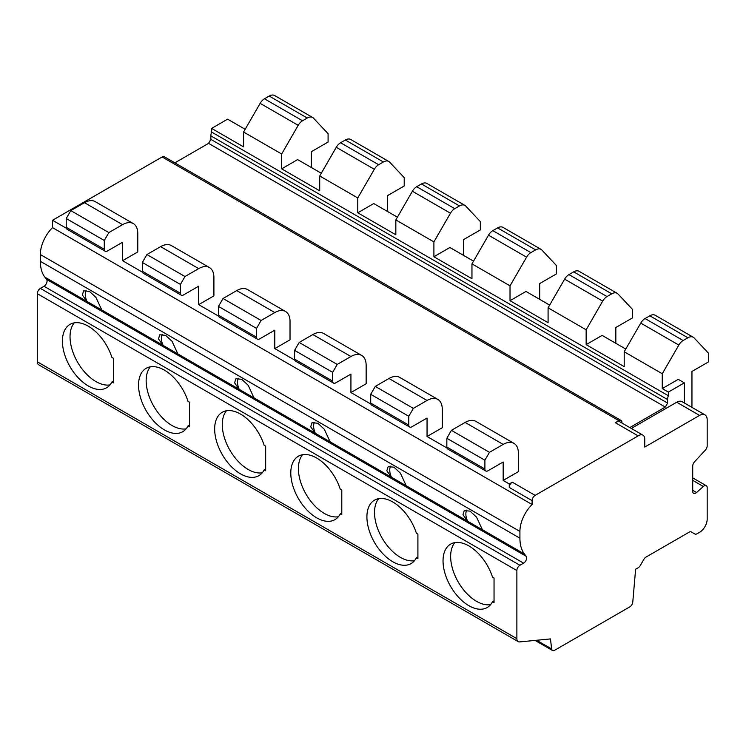 <?xml version="1.0" encoding="UTF-8"?>
<svg xmlns="http://www.w3.org/2000/svg" width="746" height="746" viewBox="0 0 746 746"><rect width="100%" height="100%" fill="white"/><g stroke="black" fill="none" stroke-linecap="round" stroke-linejoin="round"><path stroke-width="1.12" d="M86.89 301.393L82.34 294.959L83.655 290.828L89.464 291.397L95.926 297.384L101.782 309.991L44.853 277.13A43.063 24.86 120 0 1 40.349 261.314L40.349 254.554A25.84 14.92 120 0 1 52.528 227.633L532.094 504.51A25.84 14.92 120 0 0 519.915 531.432L519.915 538.192A43.063 24.86 120 0 0 524.429 554.008L526.191 556.292A4.308 2.49 -60 0 1 526.256 559.817A4.308 2.49 -60 0 1 523.599 563.155L519.915 565.272A4.308 2.49 120 0 0 516.875 570.55L516.875 638.669A6.462 3.73 120 0 0 518.209 641.625A6.462 3.73 120 0 0 519.682 641.914L550.483 638.921L551.62 648.927A4.308 2.49 120 0 0 552.497 650.475A4.308 2.49 120 0 0 554.651 650.26L629.755 606.899A4.308 2.49 120 0 0 632.785 602.003L635.62 569.235L638.166 567.762A4.308 2.49 120 0 0 640.32 565.487L643.863 559.351A4.308 2.49 -60 0 1 646.017 557.075L689.173 532.168A4.308 2.49 -60 0 1 691.318 531.954L694.871 533.996A4.308 2.49 120 0 0 697.016 533.782L699.562 532.318A10.761 6.22 120 0 0 707.18 519.132L707.18 487.679A4.308 2.49 120 0 0 706.285 485.702A4.308 2.49 120 0 0 703.347 486.495L696.55 492.519A4.308 2.49 -60 0 1 693.603 493.311A4.308 2.49 -60 0 1 692.717 491.334L692.717 466.091A4.308 2.49 -60 0 1 694.535 461.811L705.352 450.108A4.308 2.49 120 0 0 707.18 445.838L707.18 419.802A10.761 6.22 120 0 0 704.951 414.879L682.114 401.693A10.761 6.22 120 0 0 676.725 402.225L631.321 428.437M684.343 402.98L684.343 382.857L668.351 392.088L668.351 395.744A8.626 4.98 120 0 0 667.605 399.567L667.605 403.082L665.311 407.064L629.801 427.561M704.951 414.879A10.761 6.22 120 0 0 699.562 415.41L644.758 447.05L644.758 439.124A8.644 4.989 120 0 0 642.968 435.16L620.131 421.984A8.644 4.989 120 0 0 616.28 422.152L615.329 422.702L638.166 435.888L535.143 495.372A4.308 2.49 120 0 0 532.094 500.641L532.094 504.51M621.922 423.01L621.922 422.413A4.308 2.49 120 0 0 621.026 420.446A4.308 2.49 120 0 0 618.872 420.66L616.28 422.152M509.257 487.455L509.257 483.94L512.306 482.186A4.308 2.49 120 0 0 509.257 487.455L532.094 500.641M691.318 531.954L694.871 533.996M44.853 277.13L46.616 279.414A4.308 2.49 -60 0 1 46.681 282.939A4.308 2.49 -60 0 1 44.023 286.277L40.349 288.394A4.308 2.49 120 0 0 37.3 293.672L37.3 361.791A6.462 3.73 120 0 0 38.633 364.747L518.209 641.625M416.38 533.185A36.601 21.13 -120 0 0 374.492 500.174A36.601 21.13 -120 0 0 374.492 542.445A36.601 21.13 -120 0 0 411.093 563.575A36.601 21.13 -120 0 0 416.38 557.803L417.909 558.689L417.909 534.071L416.38 533.185M340.251 489.236A36.601 21.13 -120 0 0 298.372 456.226A36.601 21.13 -120 0 0 298.372 498.496A36.601 21.13 -120 0 0 334.973 519.626A36.601 21.13 -120 0 0 340.251 513.854L341.789 514.74L341.789 490.122L340.251 489.236M264.131 445.287A36.601 21.13 -120 0 0 222.243 412.277A36.601 21.13 -120 0 0 222.243 454.547A36.601 21.13 -120 0 0 258.843 475.678A36.601 21.13 -120 0 0 264.131 469.905L265.669 470.791L265.669 446.173L264.131 445.287M188.011 401.339A36.601 21.13 -120 0 0 146.123 368.328A36.601 21.13 -120 0 0 146.123 410.598A36.601 21.13 -120 0 0 182.723 431.729A36.601 21.13 -120 0 0 188.011 425.947L189.549 426.843L189.549 402.225L188.011 401.339M111.891 357.39A36.601 21.13 -120 0 0 70.003 324.379A36.601 21.13 -120 0 0 70.003 366.65A36.601 21.13 -120 0 0 106.603 387.78A36.601 21.13 -120 0 0 111.891 381.999L113.42 382.894L113.42 358.276L111.891 357.39M492.5 601.752A36.601 21.13 -120 0 1 487.213 607.524A36.601 21.13 -120 0 1 450.612 586.393A36.601 21.13 -120 0 1 450.612 544.123A36.601 21.13 -120 0 1 492.5 577.134L494.038 578.019L494.038 602.637L492.5 601.752L494.038 600.866M467.621 521.249L462.949 514.703L464.264 510.572L470.073 511.141L476.545 517.127L482.392 529.735L467.621 521.249A12.915 7.46 -120 0 1 466.707 510.087M454.818 542.622A36.601 21.13 -120 0 0 458.221 581.992A36.601 21.13 -120 0 0 490.616 604.633M163.01 345.342L177.893 353.977L172.056 341.332L165.584 335.346L159.775 334.777L158.46 338.908L163.01 345.342L101.782 309.991M239.14 389.291L254.013 397.926L248.176 385.281L241.713 379.294L235.904 378.726L234.58 382.857L239.14 389.291L177.902 353.94M315.26 433.24L330.142 441.874L324.296 429.23L317.833 423.243L312.024 422.674L310.7 426.805L315.26 433.24L254.022 397.888M391.38 477.188L406.262 485.823L400.415 473.178L393.953 467.192L388.144 466.623L386.829 470.754L391.38 477.188L330.152 441.837M52.528 227.633L52.528 220.266L66.357 228.257M122.558 260.699L137.786 251.906L137.786 233.461A21.531 12.43 120 0 0 133.32 223.604A21.531 12.43 120 0 0 122.558 224.667L108.851 232.584L104.291 240.492L104.291 249.285A4.308 2.49 120 0 0 105.177 251.253A4.308 2.49 120 0 0 107.331 251.038L122.558 242.254L122.558 260.699L142.477 272.206M198.678 304.648L213.906 295.854L213.906 277.409A21.531 12.43 120 0 0 209.449 267.553A21.531 12.43 120 0 0 198.678 268.616L184.98 276.533L180.411 284.44L180.411 293.234A4.308 2.49 120 0 0 181.306 295.202A4.308 2.49 120 0 0 183.451 294.987L198.678 286.203L198.678 304.648L218.606 316.155M274.798 348.596L290.026 339.803L290.026 321.358A21.531 12.43 120 0 0 285.569 311.502A21.531 12.43 120 0 0 274.798 312.565L261.1 320.482L256.531 328.389L256.531 337.183A4.308 2.49 120 0 0 257.426 339.15A4.308 2.49 120 0 0 259.58 338.936L274.798 330.152L274.798 348.596L294.726 360.104M350.928 392.545L366.146 383.752L366.146 365.307A21.531 12.43 120 0 0 361.689 355.45A21.531 12.43 120 0 0 350.928 356.513L337.22 364.43L332.651 372.338L332.651 381.131A4.308 2.49 120 0 0 333.546 383.099A4.308 2.49 120 0 0 335.7 382.885L350.928 374.1L350.928 392.545L370.846 404.052M427.048 436.494L442.275 427.71L442.275 409.256A21.531 12.43 120 0 0 437.809 399.399A21.531 12.43 120 0 0 427.048 400.471L413.349 408.379L408.78 416.287L408.78 425.08A4.308 2.49 120 0 0 409.666 427.048A4.308 2.49 120 0 0 411.82 426.833L427.048 418.049L427.048 436.494L446.966 448.001M503.168 461.998L503.168 480.424L518.395 471.64L518.395 453.204A21.531 12.43 120 0 0 513.938 443.348A21.531 12.43 120 0 0 503.168 444.42L489.469 452.328L484.9 460.235L484.9 469.029A4.308 2.49 120 0 0 485.795 470.996A4.308 2.49 120 0 0 487.949 470.782L503.168 461.998M509.257 483.94L503.168 480.424M615.832 343.309L615.832 327.503L632.58 317.843L632.58 309.487L617.986 293.961A10.761 6.22 120 0 0 617.138 293.29A10.761 6.22 120 0 0 611.757 293.821L607.011 296.563A8.626 4.98 120 0 0 602.693 301.123L586.142 329.797L586.142 344.643L602.125 335.392L625.773 349.044M586.142 344.643L624.206 366.622L624.206 351.767L640.758 323.093A8.626 4.98 120 0 1 645.066 318.542L649.822 315.8A10.761 6.22 120 0 1 655.202 315.269L693.258 337.239A10.761 6.22 120 0 0 687.877 337.77L683.131 340.521A8.626 4.98 120 0 0 678.823 345.072L662.262 373.746L662.262 388.573L678.254 379.341L684.343 382.857M539.712 299.36L539.712 283.555L556.451 273.894L556.451 265.539L541.857 250.013A10.761 6.22 120 0 0 541.018 249.341A10.761 6.22 120 0 0 535.637 249.873L530.882 252.614A8.626 4.98 120 0 0 526.573 257.174L510.022 285.849L510.022 300.694L526.005 291.444L549.653 305.095M510.022 300.694L548.086 322.673L548.086 307.818L564.638 279.144A8.626 4.98 120 0 1 568.946 274.593L573.693 271.852A10.761 6.22 120 0 1 579.082 271.32L617.138 293.29M463.583 255.412L463.583 239.606L480.331 229.945L480.331 221.59L465.737 206.064A10.761 6.22 120 0 0 464.898 205.392A10.761 6.22 120 0 0 459.508 205.924L454.762 208.666A8.626 4.98 120 0 0 450.453 213.225L433.902 241.9L433.902 256.745L449.885 247.495L473.533 261.147M433.902 256.745L471.957 278.724L471.957 263.87L488.509 235.195A8.626 4.98 120 0 1 492.826 230.645L497.573 227.903A10.761 6.22 120 0 1 502.953 227.371L541.018 249.341M387.463 211.463L387.463 195.657L404.211 185.996L404.211 177.641L389.617 162.115A10.761 6.22 120 0 0 388.769 161.444A10.761 6.22 120 0 0 383.388 161.975L378.642 164.717A8.626 4.98 120 0 0 374.333 169.277L357.772 197.951L357.772 212.796L373.765 203.546L397.404 217.198M357.772 212.796L395.837 234.776L395.837 219.921L433.902 241.9M311.343 167.514L311.343 151.708L328.091 142.048L328.091 133.693L313.497 118.166A10.761 6.22 120 0 0 312.649 117.495A10.761 6.22 120 0 0 307.268 118.027L302.522 120.768A8.626 4.98 120 0 0 298.204 125.319L281.652 154.002L281.652 168.848L297.635 159.597L321.284 173.249M281.652 168.848L319.717 190.817L319.717 175.972L357.772 197.951M245.164 129.3L227.605 119.164L211.622 128.415L243.588 146.869L243.588 132.023L281.652 154.002M668.351 392.088L662.262 388.573M52.528 220.266L162.143 156.968A4.308 2.49 120 0 1 164.297 156.753L621.026 420.446M513.938 443.348L475.873 421.378A21.531 12.43 120 0 0 465.112 422.441L451.405 430.349L446.835 438.266L446.835 447.05A4.308 2.49 120 0 0 447.731 449.027L485.795 470.996M437.809 399.399L399.753 377.429A21.531 12.43 120 0 0 388.983 378.492L375.285 386.4L370.715 394.317L370.715 403.101A4.308 2.49 120 0 0 371.611 405.078L409.666 427.048M361.689 355.45L323.624 333.481A21.531 12.43 120 0 0 312.863 334.544L299.165 342.451L294.595 350.368L294.595 359.152A4.308 2.49 120 0 0 295.481 361.129L333.546 383.099M285.569 311.502L247.504 289.532A21.531 12.43 120 0 0 236.743 290.595L223.035 298.503L218.475 306.42L218.475 315.204A4.308 2.49 120 0 0 219.361 317.181L257.426 339.15M209.449 267.553L171.384 245.583A21.531 12.43 120 0 0 160.614 246.646L146.915 254.554L142.346 262.471L142.346 271.255A4.308 2.49 120 0 0 143.241 273.232L181.306 295.202M133.32 223.604L95.264 201.634A21.531 12.43 120 0 0 84.494 202.698L70.795 210.605L66.226 218.522L66.226 227.306A4.308 2.49 120 0 0 67.121 229.283L105.177 251.253M408.78 416.287L370.715 394.317M332.651 372.338L294.595 350.368M256.531 328.389L218.475 306.42M180.411 284.44L142.346 262.471M104.291 240.492L66.226 218.522M484.9 460.235L446.835 438.266M413.349 408.379L375.285 386.4M337.22 364.43L299.165 342.451M261.1 320.482L223.035 298.503M184.98 276.533L146.915 254.554M108.851 232.584L70.795 210.605M489.469 452.328L451.405 430.349M691.84 407.307A21.531 12.43 120 0 0 691.952 405.106L691.952 371.452L708.7 361.791L708.7 353.436L694.106 337.91A10.761 6.22 120 0 0 693.258 337.239M668.351 395.744L211.622 132.051A8.626 4.98 120 0 0 210.866 135.875L210.866 139.39L208.572 143.363L174.844 162.842M211.622 128.415L211.622 132.051M510.022 285.849L471.957 263.87M586.142 329.797L548.086 307.818M662.262 373.746L624.206 351.767M642.968 435.16A8.644 4.989 120 0 0 638.166 435.888M665.311 407.064L208.572 143.363M667.605 403.082L210.866 139.39M312.649 117.495L274.593 95.525A10.761 6.22 120 0 0 269.203 96.057L264.457 98.798A8.626 4.98 120 0 0 260.149 103.349L243.588 132.023M464.898 205.392L426.833 183.423A10.761 6.22 120 0 0 421.453 183.954L416.697 186.696A8.626 4.98 120 0 0 412.389 191.246L395.837 219.921M388.769 161.444L350.713 139.474A10.761 6.22 120 0 0 345.333 140.006L340.577 142.747A8.626 4.98 120 0 0 336.269 147.298L319.717 175.972M390.587 466.138A12.915 7.46 -120 0 0 391.501 477.3M378.698 498.673A36.601 21.13 -120 0 0 382.101 538.043A36.601 21.13 -120 0 0 414.496 560.684M416.38 557.803L417.909 556.908M314.458 422.189A12.915 7.46 -120 0 0 315.381 433.351M302.578 454.724A36.601 21.13 -120 0 0 305.981 494.094A36.601 21.13 -120 0 0 338.376 516.736M340.251 513.854L341.789 512.959M238.338 378.241A12.915 7.46 -120 0 0 239.261 389.403M226.448 410.776A36.601 21.13 -120 0 0 229.861 450.146A36.601 21.13 -120 0 0 262.256 472.787M264.131 469.905L265.669 469.01M162.218 334.292A12.915 7.46 -120 0 0 163.132 345.454M150.328 366.827A36.601 21.13 -120 0 0 153.732 406.197A36.601 21.13 -120 0 0 186.127 428.838M188.011 425.947L189.549 425.061M86.098 290.343A12.915 7.46 -120 0 0 87.012 301.505M74.208 322.878A36.601 21.13 -120 0 0 77.612 362.248A36.601 21.13 -120 0 0 110.007 384.889M111.891 381.999L113.42 381.113M692.717 490.308L696.55 492.519M692.717 480.349L703.347 486.495M536.626 640.264L551.62 648.927M37.3 361.791L516.875 638.669M37.3 293.672L516.875 570.55M482.392 529.735L524.429 554.008M46.616 279.414L526.191 556.292M467.5 521.137L406.272 485.786M40.349 261.314L519.915 538.192M40.349 254.554L519.915 531.432M512.306 482.186L535.143 495.372M618.872 420.66L162.143 156.968M427.048 400.471L388.983 378.492M350.928 356.513L312.863 334.544M274.798 312.565L236.743 290.595M198.678 268.616L160.614 246.646M122.558 224.667L84.494 202.698M503.168 444.42L465.112 422.441M408.78 425.08L370.715 403.101M332.651 381.131L294.595 359.152M256.531 337.183L218.475 315.204M180.411 293.234L142.346 271.255M104.291 249.285L66.226 227.306M484.9 469.029L446.835 447.05M40.349 288.394L519.915 565.272M44.023 286.277L523.599 563.155M676.725 402.225L699.562 415.41M667.605 399.567L210.866 135.875M611.757 293.821L573.693 271.852M535.637 249.873L497.573 227.903M459.508 205.924L421.453 183.954M383.388 161.975L345.333 140.006M307.268 118.027L269.203 96.057M687.877 337.77L649.822 315.8M607.011 296.563L568.946 274.593M530.882 252.614L492.826 230.645M454.762 208.666L416.697 186.696M378.642 164.717L340.577 142.747M302.522 120.768L264.457 98.798M683.131 340.521L645.066 318.542M602.693 301.123L564.638 279.144M526.573 257.174L488.509 235.195M450.453 213.225L412.389 191.246M374.333 169.277L336.269 147.298M298.204 125.319L260.149 103.349M678.823 345.072L640.758 323.093M692.717 477.869L706.285 485.702M535.068 640.422L552.497 650.475"/></g></svg>

